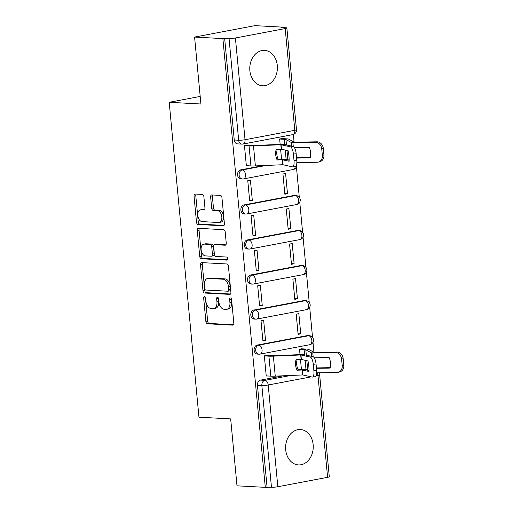 <?xml version="1.0" encoding="UTF-8"?>
<svg xmlns="http://www.w3.org/2000/svg" width="513" height="513" viewBox="0 0 513 513"><rect width="100%" height="100%" fill="white"/><g stroke="black" fill="none" stroke-linecap="round" stroke-linejoin="round"><path stroke-width="0.77" d="M204.501 296.591A1.558 0.962 -100.7 0 0 204.354 296.604A1.558 0.962 -100.7 0 0 203.667 298.085L205.886 321.51A2.232 1.372 -100.7 0 0 207.489 323.786L232.613 325.139A2.232 1.372 -100.7 0 0 232.819 325.127A2.232 1.372 -100.7 0 0 233.8 323.01L231.587 299.586A1.558 0.962 -100.7 0 0 230.465 297.989A1.558 0.962 -100.7 0 0 230.318 298.002A1.558 0.962 -100.7 0 0 229.632 299.483L229.92 302.516A7.137 4.393 -100.7 0 1 226.778 309.281A7.137 4.393 -100.7 0 1 226.118 309.326L224.027 309.217A7.137 4.393 -100.7 0 1 218.891 301.92L218.602 298.887A1.558 0.962 -100.7 0 0 217.48 297.29A1.558 0.962 -100.7 0 0 217.339 297.303A1.558 0.962 -100.7 0 0 216.653 298.784L216.935 301.817A7.137 4.393 -100.7 0 1 213.799 308.582A7.137 4.393 -100.7 0 1 213.139 308.627L211.042 308.518A7.137 4.393 -100.7 0 1 205.912 301.221L205.623 298.188A1.558 0.962 -100.7 0 0 204.501 296.591M205.418 297.412A1.558 0.962 -100.7 0 0 205.431 297.752L207.643 321.176A2.232 1.372 -100.7 0 0 209.246 323.453L233.402 324.755M231.382 298.81A1.558 0.962 -100.7 0 0 231.389 299.15L231.677 302.183L229.92 302.516M218.403 298.111A1.558 0.962 -100.7 0 0 218.41 298.451L218.698 301.484L216.935 301.817M249.869 70.685A17.718 13.806 93.1 0 0 262.637 85.78A17.718 13.806 93.1 0 0 277.309 65.491A17.718 13.806 93.1 0 0 264.541 50.396A17.718 13.806 93.1 0 0 249.869 70.685M285.709 449.811A17.718 13.806 93.1 0 0 298.476 464.913A17.718 13.806 93.1 0 0 313.148 444.617A17.718 13.806 93.1 0 0 300.381 429.522A17.718 13.806 93.1 0 0 285.709 449.811M203.879 196.703A2.232 1.372 -100.7 0 0 202.276 194.427L195.222 194.049A2.232 1.372 -100.7 0 0 195.017 194.061A2.232 1.372 -100.7 0 0 194.036 196.178L196.498 222.193A2.232 1.372 -100.7 0 0 198.101 224.47L223.226 225.823A2.232 1.372 -100.7 0 0 223.431 225.81A2.232 1.372 -100.7 0 0 224.412 223.694L221.956 197.678A2.232 1.372 -100.7 0 0 220.346 195.402L211.837 194.94A2.232 1.372 -100.7 0 0 211.625 194.953A2.232 1.372 -100.7 0 0 210.644 197.069L211.702 208.201A2.232 1.372 -100.7 0 0 213.305 210.484L217.525 210.708A5.964 3.674 -100.7 0 1 221.763 216.364A5.964 3.674 -100.7 0 1 219.192 222.469A5.964 3.674 -100.7 0 1 218.641 222.507L202.103 221.616A5.964 3.674 -100.7 0 1 197.864 215.96A5.964 3.674 -100.7 0 1 200.436 209.855A5.964 3.674 -100.7 0 1 200.987 209.817L203.744 209.971A2.232 1.372 -100.7 0 0 203.95 209.952A2.232 1.372 -100.7 0 0 204.931 207.836L203.879 196.703M265.298 487.35L237 485.824L230.677 418.897L198.961 417.191L169.2 102.299L200.91 104.004L194.581 37.071L222.879 38.597L265.298 487.35L271.467 487.254L261.848 385.507A4.546 3.54 -86.9 0 1 264.945 380.351L290.788 375.458M201.705 262.611A2.232 1.372 -100.7 0 0 201.5 262.624A2.232 1.372 -100.7 0 0 200.519 264.74L202.975 290.756A2.232 1.372 -100.7 0 0 204.584 293.032L229.709 294.385A2.232 1.372 -100.7 0 0 229.914 294.372A2.232 1.372 -100.7 0 0 230.895 292.256L228.432 266.241A2.232 1.372 -100.7 0 0 226.829 263.964L201.705 262.611M199.737 256.474L197.274 230.459A2.232 1.372 -100.7 0 1 198.255 228.343A2.232 1.372 -100.7 0 1 198.467 228.33L223.591 229.683A2.232 1.372 -100.7 0 1 225.194 231.959L226.246 243.091A2.232 1.372 -100.7 0 1 225.265 245.208A2.232 1.372 -100.7 0 1 225.06 245.22L214.87 244.675A2.232 1.372 -100.7 0 0 214.665 244.688A2.232 1.372 -100.7 0 0 213.684 246.804L214.383 254.191A2.232 1.372 -100.7 0 0 215.986 256.468L226.592 257.039A1.558 0.962 -100.7 0 1 227.701 258.52A1.558 0.962 -100.7 0 1 227.028 260.117A1.558 0.962 -100.7 0 1 226.887 260.129L201.34 258.751A2.232 1.372 -100.7 0 1 199.737 256.474L201.494 256.141L199.038 230.125L197.274 230.459M194.581 37.071L254.916 25.65L283.214 27.176L283.253 27.606M314.507 358.215L314.469 357.785M313.95 352.296L313.007 342.357M312.539 337.387L309.698 307.319M309.224 302.349L306.383 272.281M305.915 267.311L303.074 237.243M302.599 232.274L299.759 202.205M299.291 197.236L296.45 167.167M294.635 147.988L294.597 147.558M294.077 142.069L293.359 134.477M222.879 38.597L229.048 38.501A4.546 0.532 -5.4 0 0 235.409 37.988L285.19 28.561A4.546 0.532 -5.4 0 0 286.87 27.984A4.546 0.532 -5.4 0 0 285.863 27.747L281.457 27.51L283.214 27.176M267.061 487.017L257.443 385.269A4.546 3.54 -86.9 0 1 260.533 380.114L283.433 375.779M327.608 477.321L317.989 375.574A4.546 0.532 -5.4 0 0 319.67 374.99L329.288 476.737A4.546 0.532 174.6 0 1 327.608 477.321L277.828 486.741A4.546 0.532 174.6 0 1 271.467 487.254M302.163 348.846L299.509 349.186L300.022 354.605M266.984 355.503L264.33 355.849L266.241 376.061L266.875 375.939M265.567 340.523L263.656 320.311L261.014 320.811L262.925 341.023L265.567 340.523L262.868 340.382M300.746 333.867L298.835 313.648L296.2 314.148L298.104 334.367L300.746 333.867L298.047 333.719M262.252 305.485L260.341 285.273L257.706 285.773L259.616 305.985L262.252 305.485L259.552 305.344M297.431 298.829L295.52 278.61L292.885 279.11L294.795 299.329L297.431 298.829L294.731 298.681M258.943 270.447L257.032 250.235L254.39 250.735L256.301 270.947L258.943 270.447L256.243 270.306M294.122 263.791L292.211 243.572L289.576 244.073L291.48 264.291L294.122 263.791L291.422 263.644M255.628 235.409L253.717 215.197L251.081 215.697L252.992 235.909L255.628 235.409L252.928 235.268M290.807 228.753L288.896 208.534L286.26 209.035L288.171 229.253L290.807 228.753L288.107 228.606M252.319 200.371L250.408 180.159L247.766 180.659L249.677 200.872L252.319 200.371L249.619 200.23M287.498 193.715L285.587 173.497L282.952 173.997L284.856 194.215L287.498 193.715L284.798 193.568M247.112 145.275L244.457 145.621L246.368 165.834L247.003 165.712M280.611 149.251L281.547 159.177L282.182 159.056M243.079 178.954A4.546 3.54 -86.9 0 1 242.405 178.999L240.841 178.915A4.546 3.54 93.1 0 1 237.545 174.619A4.546 3.54 93.1 0 1 240.661 169.886L263.56 165.552M246.387 213.992A4.546 3.54 -86.9 0 1 245.721 214.036L244.156 213.953A4.546 3.54 93.1 0 1 240.853 209.657A4.546 3.54 93.1 0 1 243.976 204.924L293.757 195.498L295.321 195.588A4.546 3.54 -86.9 0 1 295.988 195.543L294.424 195.453A4.546 3.54 93.1 0 0 293.757 195.498M249.703 249.029A4.546 3.54 -86.9 0 1 249.029 249.074L247.465 248.991A4.546 3.54 93.1 0 1 244.169 244.695A4.546 3.54 93.1 0 1 247.285 239.962L297.065 230.542L298.63 230.626A4.546 3.54 -86.9 0 1 299.297 230.581L297.732 230.491A4.546 3.54 93.1 0 0 297.065 230.542M253.012 284.067A4.546 3.54 -86.9 0 1 252.345 284.112L250.78 284.029A4.546 3.54 93.1 0 1 247.478 279.732A4.546 3.54 93.1 0 1 250.601 275L300.381 265.58L301.945 265.663A4.546 3.54 -86.9 0 1 302.612 265.619L301.048 265.529A4.546 3.54 93.1 0 0 300.381 265.58M256.327 319.105A4.546 3.54 -86.9 0 1 255.654 319.15L254.089 319.067A4.546 3.54 93.1 0 1 250.793 314.77A4.546 3.54 93.1 0 1 253.909 310.038L303.69 300.618L305.254 300.701A4.546 3.54 -86.9 0 1 305.921 300.656L304.356 300.567A4.546 3.54 93.1 0 0 303.69 300.618M259.636 354.143A4.546 3.54 -86.9 0 1 258.969 354.188L257.404 354.105A4.546 3.54 93.1 0 1 254.102 349.808A4.546 3.54 93.1 0 1 257.225 345.076L307.005 335.656L308.57 335.739A4.546 3.54 -86.9 0 1 309.236 335.694L307.672 335.605A4.546 3.54 93.1 0 0 307.005 335.656M169.2 102.299L200.192 96.431M300.483 359.478L301.42 369.405L302.054 369.283M282.291 138.619L279.636 138.959L280.149 144.377M224.636 38.263L234.255 140.004A4.546 3.54 93.1 0 0 237.532 143.877L241.937 144.115A4.546 3.54 -86.9 0 1 238.667 140.241L229.048 38.501M213.799 308.582L215.556 308.255A7.137 4.393 -100.7 0 0 218.698 301.484M226.778 309.281L228.541 308.954A7.137 4.393 -100.7 0 0 231.677 302.183M202.68 262.662A2.232 1.372 -100.7 0 0 202.276 264.407L204.738 290.422A2.232 1.372 -100.7 0 0 206.341 292.699L230.491 294M204.7 288.434A1.558 0.962 -100.7 0 0 205.822 290.031L227.881 291.217A1.558 0.962 -100.7 0 0 228.022 291.204A1.558 0.962 -100.7 0 0 228.708 289.73L228.407 286.53A7.137 4.393 -100.7 0 0 223.277 279.232L208.201 278.424A7.137 4.393 -100.7 0 0 207.541 278.469A7.137 4.393 -100.7 0 0 204.398 285.234L204.7 288.434M229.638 290.884A1.558 0.962 -100.7 0 0 229.779 290.877A1.558 0.962 -100.7 0 0 230.472 289.396L228.708 289.73M207.541 278.469L209.298 278.136A7.137 4.393 -100.7 0 1 209.958 278.091L225.034 278.899A7.137 4.393 -100.7 0 1 230.164 286.196L230.472 289.396M199.435 228.381A2.232 1.372 -100.7 0 0 199.038 230.125M225.848 244.836L216.627 244.342A2.232 1.372 -100.7 0 0 216.422 244.355A2.232 1.372 -100.7 0 0 216.223 244.419M227.522 259.732L203.097 258.417L201.34 258.751M204.296 244.105A5.964 3.674 -100.7 0 0 203.744 244.143A5.964 3.674 -100.7 0 0 201.173 250.241A5.964 3.674 -100.7 0 0 205.412 255.897L211.241 256.211A2.232 1.372 -100.7 0 0 211.446 256.199A2.232 1.372 -100.7 0 0 212.427 254.082L211.728 246.702A2.232 1.372 -100.7 0 0 210.125 244.419L204.296 244.105L206.053 243.771A5.964 3.674 -100.7 0 0 205.501 243.81L203.744 244.143M212.998 255.878A2.232 1.372 -100.7 0 0 213.203 255.865A2.232 1.372 -100.7 0 0 214.184 253.749L212.427 254.082M206.053 243.771L211.882 244.085A2.232 1.372 -100.7 0 1 213.485 246.368L214.184 253.749M201.494 256.141A2.232 1.372 -100.7 0 0 203.097 258.417M200.436 209.855L202.193 209.522A5.964 3.674 -100.7 0 1 202.744 209.484L204.527 209.58M219.192 222.469L220.949 222.135A5.964 3.674 -100.7 0 0 223.527 216.031A5.964 3.674 -100.7 0 0 219.282 210.375L217.525 210.708M212.805 194.991A2.232 1.372 -100.7 0 0 212.408 196.736L213.459 207.868A2.232 1.372 -100.7 0 0 215.062 210.15L219.282 210.375M196.197 194.1A2.232 1.372 -100.7 0 0 195.793 195.844L198.255 221.86A2.232 1.372 -100.7 0 0 199.858 224.136L224.014 225.438M301.509 348.808L306.389 349.071A11.357 1.34 174.6 0 1 308.711 349.456L314.251 352.425L336.829 352.04A6.816 5.662 74.4 0 1 343.184 358.677L343.8 365.192A6.816 5.662 74.4 0 1 339.92 371.854L338.336 372.297A6.816 5.662 -105.6 0 0 342.222 365.634L343.8 365.192M299.515 349.257L304.106 349.507A8.407 0.988 174.6 0 1 305.825 349.789L311.269 352.745A3.405 0.404 -5.4 0 0 311.962 352.861A3.405 0.404 -5.4 0 0 312.776 352.867L335.245 352.482L336.829 352.04M316.412 367.911L330.212 367.674M314.264 357.792L329.115 357.535A14.088 11.703 -105.6 0 1 330.109 368.09L316.45 368.328M301.407 369.245L305.992 369.495A8.407 0.988 174.6 0 1 307.71 369.777L308.993 370.476M343.184 358.677L341.607 359.119L342.222 365.634M341.607 359.119A6.816 5.662 -105.6 0 0 335.245 352.482M316.726 372.823L337.137 372.47A6.816 5.662 -105.6 0 0 338.336 372.297M297.072 359.626A14.088 12.844 -110.7 0 0 296.706 364.563A14.088 12.844 -110.7 0 0 298.175 369.796L303.26 369.578A3.405 0.404 -5.4 0 1 304.587 369.572A3.405 0.404 -5.4 0 1 305.132 369.636L308.993 370.501M297.04 370.226L302.304 370.001L308.961 371.495A14.088 4.745 82.2 0 0 307.96 360.94L301.375 359.453L296.039 359.671A14.088 12.844 -110.7 0 0 295.578 364.987A14.088 12.844 -110.7 0 0 297.04 370.226L298.175 369.796M264.336 355.919L268.921 356.163A11.357 1.34 -5.4 0 0 273.358 356.144L300.881 354.958L310.275 357.067L313.026 356.682A6.816 2.296 82.2 0 1 316.04 363.961L313.283 364.339A6.816 2.296 -97.8 0 0 310.275 357.067M266.33 355.471L271.21 355.733A8.407 0.988 -5.4 0 0 274.493 355.721L301.836 354.528A3.405 0.404 174.6 0 1 303.17 354.521A3.405 0.404 174.6 0 1 303.709 354.586L313.026 356.682M266.228 375.907L270.813 376.151A11.357 1.34 -5.4 0 0 275.25 376.138L302.773 374.945L312.167 377.055A6.816 2.296 -97.8 0 0 312.455 377.068A6.816 2.296 -97.8 0 0 313.898 370.848L313.283 364.339M313.898 370.848L316.656 370.469L316.04 363.961M316.656 370.469A6.816 2.296 82.2 0 1 315.213 376.689L312.455 377.068M281.637 138.581L286.517 138.843A11.357 1.34 174.6 0 1 288.838 139.228L294.379 142.197L316.957 141.812A6.816 5.662 74.4 0 1 323.312 148.449L323.927 154.964A6.816 5.662 74.4 0 1 320.048 161.627L318.464 162.07A6.816 5.662 -105.6 0 0 322.35 155.407L323.927 154.964M279.643 139.029L284.234 139.279A8.407 0.988 174.6 0 1 285.953 139.562L291.397 142.518A3.405 0.404 -5.4 0 0 292.089 142.627A3.405 0.404 -5.4 0 0 292.904 142.64L315.373 142.255L316.957 141.812M296.54 157.683L310.339 157.446M294.391 147.564L309.243 147.308A14.088 11.703 -105.6 0 1 310.237 157.863L296.578 158.1M281.534 159.017L286.119 159.267A8.407 0.988 174.6 0 1 287.838 159.549L289.12 160.248M323.312 148.449L321.734 148.892L322.35 155.407M321.734 148.892A6.816 5.662 -105.6 0 0 315.373 142.255M296.854 162.595L317.265 162.243A6.816 5.662 -105.6 0 0 318.464 162.07M277.2 149.398A14.088 12.844 -110.7 0 0 276.834 154.336A14.088 12.844 -110.7 0 0 278.303 159.569L283.388 159.351A3.405 0.404 -5.4 0 1 284.715 159.344A3.405 0.404 -5.4 0 1 285.26 159.408L289.12 160.274M277.167 159.998L282.432 159.774L289.088 161.268A14.088 4.745 82.2 0 0 288.088 150.713L281.502 149.225L276.167 149.443A14.088 12.844 -110.7 0 0 275.705 154.759A14.088 12.844 -110.7 0 0 277.167 159.998L278.303 159.569M244.464 145.692L249.049 145.936A11.357 1.34 -5.4 0 0 253.486 145.916L281.009 144.73L290.403 146.84L293.154 146.455A6.816 2.296 82.2 0 1 296.168 153.733L293.41 154.112A6.816 2.296 -97.8 0 0 290.403 146.84M246.458 145.243L251.338 145.506A8.407 0.988 -5.4 0 0 254.621 145.493L281.964 144.3A3.405 0.404 174.6 0 1 283.298 144.294A3.405 0.404 174.6 0 1 283.836 144.358L293.154 146.455M246.355 165.68L250.94 165.923A11.357 1.34 -5.4 0 0 255.378 165.911L282.9 164.718L292.295 166.828A6.816 2.296 -97.8 0 0 292.583 166.84A6.816 2.296 -97.8 0 0 294.026 160.62L293.41 154.112M294.026 160.62L296.783 160.242L296.168 153.733M296.783 160.242A6.816 2.296 82.2 0 1 295.341 166.462L292.583 166.84M205.431 297.752L203.667 298.085M231.389 299.15L229.632 299.483M218.41 298.451L216.653 298.784M235.409 37.988L245.028 139.728L294.808 130.308L285.19 28.561M260.533 380.114L264.945 380.351A4.546 2.796 -100.7 0 1 268.209 384.994L277.828 486.741M317.149 372.816A4.546 2.796 -100.7 0 1 317.989 375.574L316.079 375.933M311.256 376.85L268.209 384.994A4.546 0.532 174.6 0 1 261.848 385.507L257.443 385.269M240.661 169.886L242.226 169.97L266.17 165.436M243.976 204.924L245.541 205.008L295.321 195.588A4.546 2.796 79.3 0 1 298.585 200.23A4.546 2.796 -100.7 0 1 296.591 204.54A4.546 4.546 0 0 0 295.988 195.543M247.285 239.962L248.85 240.046L298.63 230.626A4.546 2.796 79.3 0 1 301.901 235.268A4.546 2.796 -100.7 0 1 299.9 239.577A4.546 4.546 0 0 0 299.297 230.581M250.601 275L252.165 275.083L301.945 265.663A4.546 2.796 79.3 0 1 305.209 270.306A4.546 2.796 -100.7 0 1 303.215 274.615A4.546 4.546 0 0 0 302.612 265.619M253.909 310.038L255.474 310.121L305.254 300.701A4.546 2.796 79.3 0 1 308.525 305.344A4.546 2.796 -100.7 0 1 306.524 309.653A4.546 4.546 0 0 0 305.921 300.656M257.225 345.076L258.789 345.159L308.57 335.739A4.546 2.796 79.3 0 1 311.833 340.382A4.546 2.796 -100.7 0 1 309.839 344.691A4.546 4.546 0 0 0 309.236 335.694M258.969 354.188A4.546 3.54 -86.9 0 1 255.666 349.892A4.546 3.54 -86.9 0 1 258.789 345.159A4.546 2.796 79.3 0 1 262.053 349.808A4.546 2.796 79.3 0 1 260.059 354.117A4.546 4.546 0 0 1 258.969 354.188M255.654 319.15A4.546 3.54 -86.9 0 1 252.358 314.854A4.546 3.54 -86.9 0 1 255.474 310.121A4.546 2.796 79.3 0 1 258.744 314.77A4.546 2.796 79.3 0 1 256.744 319.08A4.546 4.546 0 0 1 255.654 319.15M252.345 284.112A4.546 3.54 -86.9 0 1 249.042 279.816A4.546 3.54 -86.9 0 1 252.165 275.083A4.546 2.796 79.3 0 1 255.429 279.732A4.546 2.796 79.3 0 1 253.435 284.042A4.546 4.546 0 0 1 252.345 284.112M249.029 249.074A4.546 3.54 -86.9 0 1 245.733 244.778A4.546 3.54 -86.9 0 1 248.85 240.046A4.546 2.796 79.3 0 1 252.12 244.695A4.546 2.796 79.3 0 1 250.12 249.004A4.546 4.546 0 0 1 249.029 249.074M245.721 214.036A4.546 3.54 -86.9 0 1 242.418 209.74A4.546 3.54 -86.9 0 1 245.541 205.008A4.546 2.796 79.3 0 1 248.805 209.657A4.546 2.796 79.3 0 1 246.811 213.966A4.546 4.546 0 0 1 245.721 214.036M242.405 178.999A4.546 3.54 -86.9 0 1 239.109 174.702A4.546 3.54 -86.9 0 1 242.226 169.97A4.546 2.796 79.3 0 1 245.496 174.619A4.546 2.796 79.3 0 1 243.495 178.928A4.546 4.546 0 0 1 242.405 178.999M296.764 163.679A4.546 4.546 0 0 1 293.276 169.502A4.546 2.796 -100.7 0 0 295.276 166.469M234.255 140.004L238.667 140.241A4.546 0.532 174.6 0 0 245.028 139.728A4.546 2.796 79.3 0 1 243.027 144.044L292.808 134.618A4.546 4.546 0 0 0 296.488 129.725L286.87 27.984M242.611 144.07A4.546 3.54 -86.9 0 1 241.937 144.115A4.546 4.546 0 0 0 243.027 144.044M296.488 129.725A4.546 0.532 -5.4 0 1 294.808 130.308A4.546 2.796 79.3 0 1 292.808 134.618M233.017 325.062L232.613 325.139M209.246 323.453L207.489 323.786M207.643 321.176L205.886 321.51M230.106 294.308L229.709 294.385M206.341 292.699L204.584 293.032M204.738 290.422L202.975 290.756M202.276 264.407L200.519 264.74M230.164 286.196L228.407 286.53M225.034 278.899L223.277 279.232M209.958 278.091L208.201 278.424M225.464 245.15L225.06 245.22M216.627 244.342L214.87 244.675M213.485 246.368L211.728 246.702M211.882 244.085L210.125 244.419M204.148 209.894L203.744 209.971M202.744 209.484L200.987 209.817M215.062 210.15L213.305 210.484M213.459 207.868L211.702 208.201M212.408 196.736L210.644 197.069M223.63 225.746L223.226 225.823M199.858 224.136L198.101 224.47M198.255 221.86L196.498 222.193M195.793 195.844L194.036 196.178M312.776 352.867L313.142 356.715M311.269 352.745L311.609 356.368M305.825 349.789L306.332 355.176M306.851 360.69L307.71 369.777M304.106 349.507L304.6 354.784M305.126 360.299L305.992 369.495M301.131 359.446L300.701 354.958M302.593 374.945L302.125 370.001M275.25 376.138L273.358 356.144M301.375 359.453L300.951 354.964M302.843 374.952L302.375 370.014M270.813 376.151L268.921 356.163M292.904 142.64L293.269 146.487M291.397 142.518L291.737 146.134M285.953 139.562L286.459 144.948M286.979 150.463L287.838 159.549M284.234 139.279L284.728 144.557M285.254 150.072L286.119 159.267M281.259 149.219L280.829 144.73M282.721 164.718L282.253 159.774M255.378 165.911L253.486 145.916M281.502 149.225L281.079 144.737M282.971 164.724L282.503 159.787M250.94 165.923L249.049 145.936M309.839 344.691L260.059 354.117M306.524 309.653L256.744 319.08M303.215 274.615L253.435 284.042M299.9 239.577L250.12 249.004M296.591 204.54L246.811 213.966M293.276 169.502L243.495 178.928M319.67 374.99A4.546 4.546 0 0 0 318.849 372.784M229.779 290.877L228.022 291.204M216.422 244.355L214.665 244.688M213.203 255.865L211.446 256.199"/></g></svg>
